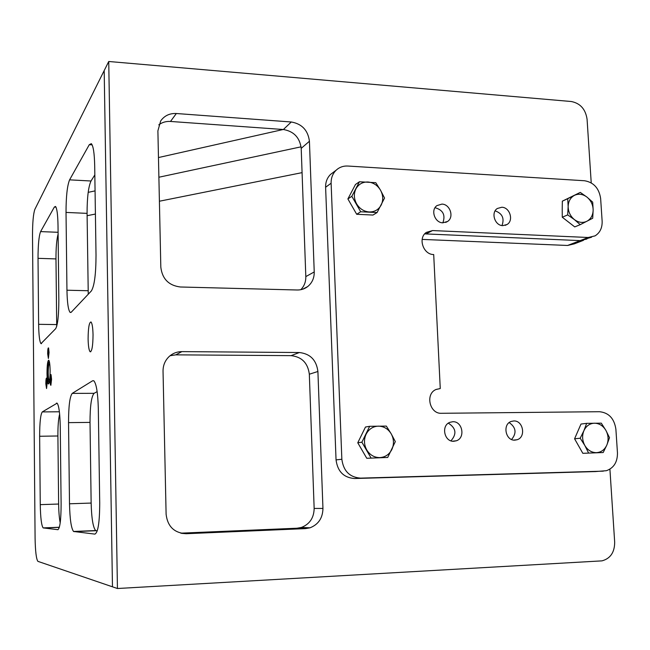 <?xml version="1.0" encoding="UTF-8"?>
<svg xmlns="http://www.w3.org/2000/svg" width="650" height="650" viewBox="0 0 650 650"><rect width="100%" height="100%" fill="white"/><g stroke="black" fill="none" stroke-linecap="round" stroke-linejoin="round"><path stroke-width="0.97" d="M50.123 370.76C50.001 364.723 49.554 361.205 48.766 360.197C47.653 360.539 47.06 364.934 47.003 373.384C47.117 379.405 47.564 382.939 48.36 383.971C49.465 383.671 50.058 379.267 50.123 370.76M93.039 334.774C92.853 327.576 92.178 323.31 91.008 321.969C89.172 322.238 88.205 327.884 88.099 338.91C88.278 346.092 88.953 350.374 90.139 351.764C91.959 351.561 92.926 345.898 93.039 334.774M49.059 352.454L48.587 347.969C48.019 347.523 47.71 349.464 47.661 353.795L48.384 358.475L49.059 352.454M47.19 382.72L46.711 378.146C46.166 377.699 45.874 379.584 45.825 383.793L46.548 388.546L47.19 382.72M51.561 379.308L51.058 374.644C50.489 374.156 50.172 376.09 50.115 380.437C50.188 383.638 50.448 385.263 50.879 385.312L51.561 379.308M37.984 561.389L37.863 561.324C36.262 558.943 35.336 551.216 35.084 538.127L32.508 235.373C32.541 222.414 33.329 213.728 34.881 209.308L104.187 70.59L112.466 586.812L37.984 561.389M72.223 393.388C69.786 396.565 68.559 406.315 68.534 422.638L69.501 503.791C69.867 519.188 71.216 528.418 73.556 531.464L94.892 534.113C98.044 532.618 99.653 522.218 99.718 502.913L98.312 408.59C97.882 392.998 96.387 383.736 93.836 380.811L92.682 380.738L72.223 393.388L94.096 393.315C91.39 396.467 90.033 406.161 90.017 422.394L91.146 503.067C91.561 518.375 93.072 527.54 95.672 530.562L97.256 530.839M91.39 290.899C94.413 285.886 95.956 273.991 96.021 255.214L94.689 165.409C94.388 153.075 93.267 145.819 91.309 143.658L89.286 144.69L69.591 179.847C67.234 185.656 66.048 196.519 66.024 212.42L66.95 290.217C67.21 302.729 68.266 310.131 70.135 312.406L71.224 312.236L91.39 290.899M58.021 225.55C57.801 214.557 56.964 208.195 55.502 206.448L54.348 207.041L40.593 231.603C38.919 235.958 38.058 244.863 38.025 258.334L38.626 324.317C38.813 335.359 39.601 341.794 40.991 343.639L55.656 328.697C57.728 325.016 58.784 315.437 58.841 299.975L58.021 225.55M57.826 529.709C59.954 528.418 61.051 519.862 61.116 504.034L60.255 426.546C59.954 413.238 58.906 405.446 57.102 403.187L42.274 411.921C40.552 414.383 39.674 422.5 39.642 436.264L40.259 504.644C40.511 517.766 41.47 525.517 43.144 527.898L57.98 529.701M97.134 391.625L94.096 393.315M94.827 174.915L91.008 181.001C88.4 186.761 87.092 197.551 87.076 213.371L88.254 294.223M58.11 233.992C56.664 239.541 55.949 247.845 55.973 258.911L56.712 326.332M59.638 414.058C58.427 418.86 57.85 426.173 57.899 435.988L58.638 504.034C58.744 511.818 59.264 518.099 60.19 522.868M422.151 239.403L567.58 245.464L574.267 243.872L583.481 240.329M591.224 182.845L587.072 119.202C585.544 109.176 580.279 103.277 571.277 101.514L108.737 61.49L104.187 70.59L112.466 586.812L117.439 588.51L601.957 560.869C610.383 558.586 614.616 552.378 614.681 542.23L609.911 469.17M170.089 355.721L175.793 354.851L291.119 355.648C301.811 356.834 307.881 363.025 309.327 374.213L314.153 508.446C313.942 517.839 309.701 524.168 301.413 527.442L297.026 528.222L180.757 533.163M158.795 124.832C162.183 122.314 166.083 121.184 170.495 121.452L283.384 129.513C293.857 131.324 299.796 137.613 301.202 148.371L305.817 276.599C305.914 281.791 304.241 286.154 300.796 289.697M591.597 237.201L580.141 240.614L425.929 233.927L432.526 230.563L588.234 237.494L567.58 245.464M424.726 233.87L580.141 240.614L586.918 239.005M108.737 61.49L117.439 588.51M317.907 371.483L322.952 508.43C322.741 518.009 318.427 524.477 310.001 527.816L305.533 528.613L186.144 533.715C174.257 533 167.578 526.508 166.107 514.256L163.036 371.118C163.036 365.129 165.189 360.165 169.487 356.224C173.054 353.169 177.19 351.634 181.894 351.618L299.358 352.527C310.245 353.754 316.428 360.067 317.907 371.483L309.327 374.213M176.337 113.514L291.281 121.989C301.941 123.858 307.986 130.276 309.424 141.245L314.234 271.944C314.324 278.021 312.138 282.896 307.702 286.561C304.631 288.917 301.113 290.062 297.172 289.998L180.383 286.991C168.773 285.529 162.248 278.923 160.818 267.174L157.893 130.853L160.672 120.957C164.393 115.7 169.618 113.214 176.337 113.514L170.495 121.452M302.071 172.64L159.404 201.224M95.412 214.045L87.108 215.711M88.189 192.351L95.062 190.881M158.884 177.231L301.08 146.827M283.173 129.504L158.47 157.552M502.816 225.631C494.829 225.696 490.628 212.542 497.331 208.488L501.784 207.252C509.836 207.252 513.931 220.529 507.089 224.486L502.816 225.631M442.853 222.82C434.785 222.869 430.373 209.999 436.946 205.603L441.911 204.108C450.06 204.116 454.358 217.132 447.631 221.431L442.853 222.82C445.632 215.085 443.097 210.072 435.24 207.764L434.996 207.756M453.773 441.277C444.243 441.968 440.871 425.49 449.881 422.329L452.798 421.728C462.418 421.102 465.628 437.775 456.446 440.757L453.773 441.277M514.841 440.148C505.505 440.83 502.304 424.279 511.209 421.444L513.76 420.964C523.177 420.347 526.224 437.06 517.173 439.725L514.841 440.148M595.506 471.567L354.502 478.522C343.736 477.669 337.586 471.461 336.05 459.891L325.609 187.249C325.504 182.065 327.161 177.775 330.582 174.387L333.385 172.282M501.987 225.55C504.587 218.343 502.304 213.444 495.129 210.86M450.954 440.822C456.958 433.989 456.089 428.106 448.346 423.166M511.574 439.489C516.847 433.095 516.051 427.456 509.194 422.589M436.126 389.439L440.261 388.546L435.971 389.512C425.027 393.965 429.65 414.058 441.472 413.294L599.487 411.71C608.814 412.685 614.283 418.527 615.891 429.236L617.459 452.896C617.533 462.036 613.86 467.968 606.442 470.689L594.872 471.608M440.261 388.546L433.704 254.548C423.239 254.711 417.682 237.957 426.351 232.391L432.526 230.563M325.609 187.249L331.118 183.227C331.012 177.978 332.686 173.639 336.139 170.211C339.398 167.213 343.298 165.815 347.831 166.034L584.569 180.749C593.718 182.333 599.081 188.264 600.641 198.551L602.136 221.146C602.355 227.841 599.999 232.749 595.067 235.869L588.234 237.494M331.118 183.227L341.851 459.257L336.05 459.891M354.502 478.522L360.514 478.132C349.635 477.271 343.411 470.974 341.851 459.257M360.514 478.132L603.33 471.152M49.814 378.893L49.14 380.112C48.604 379.421 48.295 377.033 48.222 372.962C48.262 367.25 48.661 364.284 49.416 364.057L49.879 365.284M49.197 382.826L48.847 382.419C48.271 380.916 47.946 377.861 47.873 373.254C47.897 366.592 48.344 362.635 49.213 361.376L49.294 361.343M50.399 380.315L51.033 375.659L51.521 379.438L50.895 384.093L50.399 380.315M51.033 381.006L51.001 377.536L51.033 381.006M50.651 379.657L51.269 379.624M46.093 383.671L46.686 379.145L47.157 382.842L46.556 387.368L46.093 383.671M46.694 384.361L46.662 380.981L46.694 384.361M46.329 383.037L46.914 383.004M47.938 353.649L48.563 348.977L49.026 352.609L48.401 357.281L47.938 353.649M48.547 354.234L48.514 350.829L48.547 354.234M48.181 352.966L48.774 352.926M356.688 214.273L360.693 211.77L377.073 212.566L372.954 215.053L356.688 214.273L347.888 198.933L355.461 184.502L359.442 181.756L351.829 196.3L347.888 198.933M377.073 212.566L384.548 198.047L380.502 190.157L375.781 182.699L359.442 181.756M351.829 196.3L360.693 211.77M369.241 211.965C363.87 211.502 359.653 208.788 356.59 203.824C353.852 198.673 353.641 193.659 355.964 188.793C358.629 184.145 362.627 181.886 367.965 182C373.303 182.512 377.488 185.226 380.502 190.157C383.216 195.26 383.435 200.232 381.16 205.083C378.552 209.731 374.579 212.022 369.241 211.965M366.771 458.282L387.709 457.454L366.771 458.282L357.768 442.78L365.479 427.026L369.655 426.311L361.887 442.203L357.768 442.78M387.709 457.454L395.322 441.594L391.186 433.794L386.344 426.083L369.655 426.311M361.887 442.203L370.971 457.836M379.706 457.608C374.221 457.527 369.907 454.984 366.771 449.979C363.967 444.754 363.748 439.489 366.121 434.192C368.834 429.098 372.913 426.416 378.365 426.14C383.825 426.278 388.099 428.821 391.186 433.794C393.965 438.961 394.192 444.186 391.877 449.467C389.22 454.553 385.166 457.267 379.706 457.608M582.831 453.318L603.192 452.53L582.831 453.318L574.576 438.799L580.994 424.052L586.649 423.353L583.895 430.723L580.198 438.222L574.576 438.799M603.192 452.53L606.84 445.055L609.521 437.686L605.889 430.373L601.299 423.158L586.649 423.353M580.198 438.222L584.829 445.502L588.518 452.863M596.342 452.66C591.533 452.571 587.689 450.19 584.829 445.502C582.246 440.611 581.937 435.687 583.895 430.723C586.162 425.961 589.68 423.451 594.457 423.199C599.251 423.329 603.062 425.718 605.889 430.373C608.441 435.216 608.758 440.115 606.84 445.055C604.63 449.816 601.128 452.351 596.342 452.66M567.678 214.898L574.405 219.594L580.222 224.664L574.738 226.907L562.274 217.222L562.226 209.219L562.339 201.159L580.271 192.4L567.726 198.705L568.149 206.594L567.678 214.898L562.274 217.222M562.339 201.159L567.726 198.705M580.222 224.664L592.702 218.238L593.158 209.999L592.694 202.158L586.95 197.088L580.271 192.4M568.149 206.594C568.336 201.321 570.44 197.576 574.462 195.341C578.638 193.456 582.806 194.033 586.95 197.088C590.923 200.419 592.995 204.726 593.158 209.999C592.995 215.231 590.923 218.985 586.934 221.252C582.766 223.194 578.597 222.641 574.405 219.594C570.383 216.255 568.295 211.916 568.149 206.594M68.534 422.638L90.017 422.394M91.146 503.067L69.501 503.791M92.682 380.738L93.722 380.738M73.929 531.627L96.086 530.717M66.95 290.217L88.164 290.729M66.024 212.42L87.076 213.371M69.591 179.847L91.008 181.001M89.286 144.69L92.146 144.877M54.348 207.041L55.981 207.123M58.094 232.294L40.593 231.603M38.626 324.317L56.688 324.586M38.025 258.334L55.973 258.911M43.363 527.987L59.321 527.361M40.259 504.644L58.638 504.034M39.642 436.264L57.899 435.988M42.274 411.921L59.394 411.775M56.461 403.146L57.038 403.138M322.952 508.43L314.153 508.446M291.119 355.648L299.358 352.527M175.793 354.851L181.894 351.618M181.513 533.341L186.144 533.715M297.026 528.222L305.533 528.613M291.281 121.989L283.384 129.513M305.817 276.599L314.234 271.944M301.202 148.371L309.424 141.245M50.797 379.543L51.269 379.543M46.467 382.923L46.914 382.923M48.319 352.828L48.774 352.828M90.139 351.764L90.74 351.764M73.556 531.464L95.672 530.562M70.135 312.406L71.013 312.423M40.991 343.639L41.519 343.647M43.144 527.898L59.353 527.256M301.413 527.442L310.001 527.816M302.632 289.234L307.702 286.561M336.139 170.211L330.582 174.387M505.172 225.363L507.089 224.486M445.656 222.438L447.631 221.431M452.628 441.212L456.446 440.757M513.809 440.099L517.173 439.725"/></g></svg>
